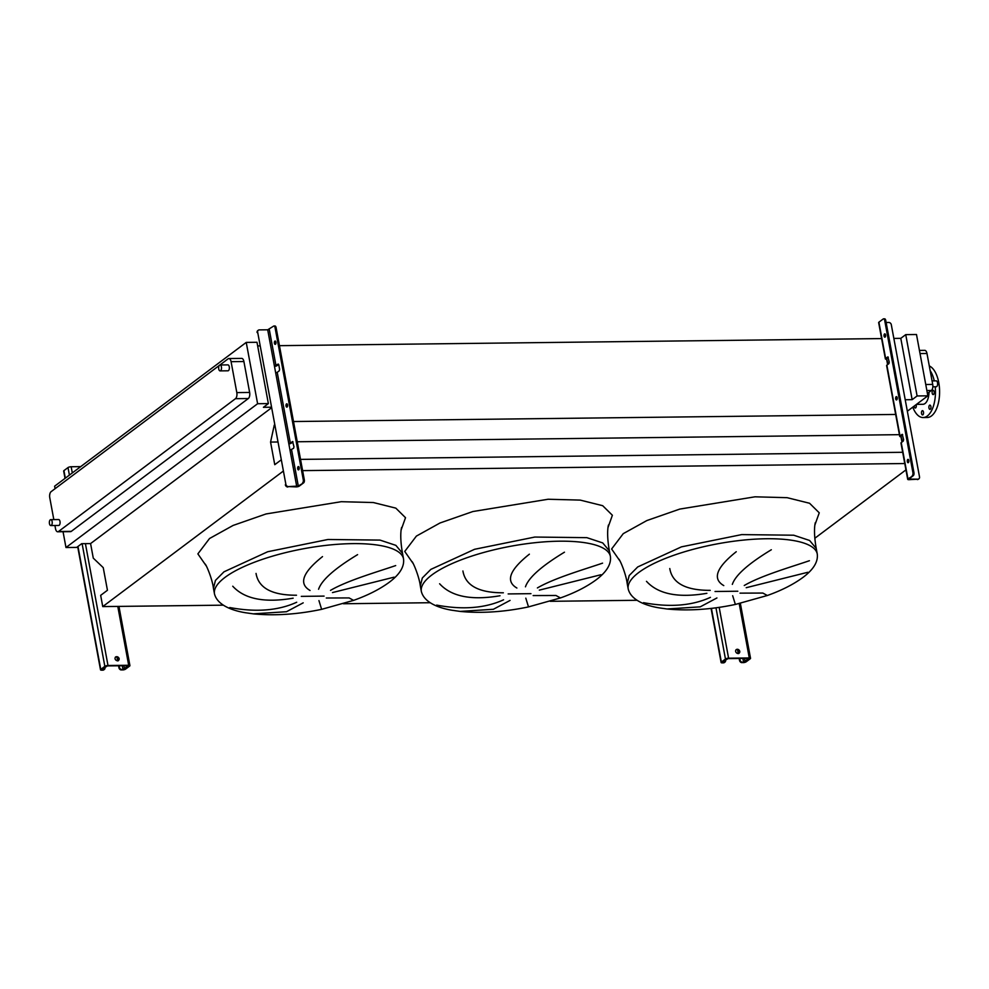 <?xml version="1.0" encoding="UTF-8"?>
<svg xmlns="http://www.w3.org/2000/svg" width="989" height="989" viewBox="0 0 989 989"><rect width="100%" height="100%" fill="white"/><g stroke="black" fill="none" stroke-linecap="round" stroke-linejoin="round"><path stroke-width="1.48" d="M739.772 651.368A2.374 1.953 53.1 0 0 735.631 651.417A2.374 1.953 53.1 0 0 739.772 651.368M736.039 649.736A2.374 1.953 -126.9 0 1 738.832 653.457M725.506 659.75L725.592 660.207A2.374 1.953 53.1 0 1 724.937 662.123L724.405 662.531A2.374 1.953 -126.9 0 1 723.392 662.865L723.936 662.457L722.403 662.074L728.065 658.6L748.747 658.353L743.048 662.63A2.374 0.692 169.5 0 0 746.188 661.802L750.28 658.736A2.374 0.692 169.5 0 0 750.54 658.328A2.374 0.692 169.5 0 0 749.279 657.945L728.596 658.192A2.374 0.692 169.5 0 0 725.456 659.02L721.364 662.086A2.374 0.692 169.5 0 0 721.105 662.494A2.374 0.692 169.5 0 0 722.366 662.877L723.392 662.865M737.547 649.724L738.264 653.618M739.166 658.464L739.537 660.442L740.069 660.034A2.374 1.953 53.1 0 0 742.554 662.234M742.01 662.642A2.374 1.953 -126.9 0 1 739.537 660.442M738.227 650.119L738.845 653.445M739.772 658.464L740.069 660.034M723.936 662.457A2.374 1.953 53.1 0 0 724.937 662.123M895.688 398.851A1.657 0.804 89.3 0 1 896.417 396.626A1.657 0.804 89.3 0 1 897.196 397.714A1.657 0.804 89.3 0 1 896.467 399.939A1.657 0.804 89.3 0 1 895.688 398.851M896.949 397.009A1.657 0.804 -90.7 0 0 896.726 398.839A1.657 0.804 -90.7 0 0 896.974 399.544M884.055 336.075A1.657 0.804 89.3 0 1 884.784 333.862A1.657 0.804 89.3 0 1 885.563 334.95A1.657 0.804 89.3 0 1 884.834 337.175A1.657 0.804 89.3 0 1 884.055 336.075M885.316 334.233A1.657 0.804 -90.7 0 0 885.093 336.062A1.657 0.804 -90.7 0 0 885.34 336.779M907.321 461.616A1.657 0.804 89.3 0 1 908.05 459.391A1.657 0.804 89.3 0 1 908.829 460.491A1.657 0.804 89.3 0 1 908.1 462.704A1.657 0.804 89.3 0 1 907.321 461.616M908.582 459.774A1.657 0.804 -90.7 0 0 908.359 461.603A1.657 0.804 -90.7 0 0 908.607 462.32M887.615 364.595L886.626 359.254A2.374 0.692 -10.5 0 1 885.378 358.883A2.374 0.692 -10.5 0 1 885.637 358.475L887.875 356.868L889.247 362.098L888.913 363.618L886.873 365.151A2.374 0.692 169.5 0 0 886.614 365.559L899.73 436.334A2.374 0.692 -10.5 0 1 899.99 435.926L902.228 434.332L903.6 439.561L903.266 441.082L901.226 442.615A2.374 0.692 169.5 0 0 900.967 443.023L907.692 479.294A2.374 0.692 169.5 0 0 908.94 479.677L917.866 479.171L908.854 479.084L913.292 475.647L907.951 478.886A2.374 0.692 169.5 0 0 907.692 479.294M884.24 318.953A2.374 1.15 89.3 0 1 884.636 318.817A2.374 1.15 89.3 0 1 885.736 320.374L884.698 320.387A2.374 1.15 -90.7 0 0 883.597 318.829A2.374 1.15 -90.7 0 0 883.214 318.965L878.912 322.191A2.374 0.692 169.5 0 0 878.652 322.599L885.378 358.883M901.968 442.046L900.979 436.718A2.374 0.692 -10.5 0 1 899.73 436.334M888.295 357.239L886.54 358.661L888.159 364.187M902.648 434.703L900.892 436.124L902.512 441.65M886.132 322.501L888.814 322.476A2.374 1.953 53.1 0 1 891.299 324.676L919.523 476.921A2.374 1.953 53.1 0 1 918.868 478.837L918.336 479.245A2.374 1.953 -126.9 0 1 917.322 479.578M912.254 475.66A2.374 1.15 -90.7 0 0 912.921 472.631L913.947 472.618A2.374 1.15 89.3 0 1 913.292 475.647M884.698 320.387L912.921 472.631M885.736 320.374L913.947 472.618M917.866 479.171A2.374 1.953 53.1 0 0 918.868 478.837M900.979 436.718L901.399 435.642M886.626 359.254L887.046 358.179M119.162 658.686A2.374 1.953 53.1 0 0 115.033 658.736A2.374 1.953 53.1 0 0 119.162 658.686M115.429 657.042A2.374 1.953 -126.9 0 1 118.235 660.776L117.629 657.425M104.896 667.068L104.982 667.526A2.374 1.953 53.1 0 1 104.34 669.442L103.796 669.85A2.374 1.953 -126.9 0 1 102.794 670.171L103.326 669.776L101.793 669.392L107.455 665.906L128.137 665.671L122.438 669.949A2.374 0.692 169.5 0 0 125.591 669.108L129.67 666.042A2.374 0.692 169.5 0 0 129.93 665.634A2.374 0.692 169.5 0 0 128.681 665.263L107.999 665.51A2.374 0.692 169.5 0 0 104.846 666.339L100.767 669.405A2.374 0.692 169.5 0 0 100.507 669.813A2.374 0.692 169.5 0 0 101.756 670.183L102.794 670.171M80.702 466.635L71.159 466.746A2.374 0.692 169.5 0 0 68.006 467.574L63.926 470.64A2.374 0.692 169.5 0 0 63.667 471.048L65.027 478.392M116.937 657.03L117.666 660.924M118.556 665.782L118.927 667.76L119.459 667.352A2.374 1.953 53.1 0 0 121.944 669.553M121.412 669.961A2.374 1.953 -126.9 0 1 118.927 667.76M119.175 665.77L119.459 667.352M103.326 669.776A2.374 1.953 53.1 0 0 104.34 669.442M643.518 602.672C669.714 607.555 692.028 605.787 710.436 597.356M716.926 597.962L700.224 606.85L666.932 608.977M740.032 593.14L762.828 593.054L767.328 595.502C781.471 590.47 793.314 584.474 802.845 577.502C813.465 569.59 818.262 561.764 817.26 554.001A96.131 28.174 169.5 0 0 742.714 540.167A96.131 28.174 169.5 0 0 638.758 572.507A96.131 28.174 169.5 0 0 628.225 589.036C631.18 600.805 647.288 605.936 659.008 607.839L667.155 609.001C688.529 611.041 711.264 609.533 735.371 604.452L732.676 595.724M706.875 593.313C678.355 598.172 658.229 594.179 646.485 581.334M436.644 605.107C462.852 609.99 485.154 608.223 503.574 599.804M510.052 600.41L493.363 609.286L460.07 611.412M533.158 595.576L555.954 595.489L560.454 597.937C574.609 592.906 586.452 586.91 595.984 579.937C606.591 572.025 611.4 564.2 610.398 556.436A96.131 28.174 169.5 0 0 535.84 542.615A96.131 28.174 169.5 0 0 431.884 574.943A96.131 28.174 169.5 0 0 421.351 591.471C424.318 603.241 440.426 608.371 452.146 610.275L460.293 611.437C481.655 613.477 504.39 611.968 528.497 606.9L525.802 598.16M500.014 595.749C471.493 600.607 451.367 596.627 439.623 583.77M229.782 607.543C255.978 612.426 278.292 610.658 296.7 602.239M303.19 602.845L286.489 611.721L253.196 613.848M326.296 598.011L349.092 597.925L353.592 600.372C367.735 595.341 379.578 589.345 389.11 582.373C399.729 574.473 404.526 566.635 403.524 558.872A96.131 28.174 169.5 0 0 328.978 545.05A96.131 28.174 169.5 0 0 225.022 577.378A96.131 28.174 169.5 0 0 214.489 593.907C217.444 605.688 233.552 610.806 245.272 612.71L253.419 613.872C274.794 615.924 297.528 614.404 321.635 609.335L318.94 600.595M293.14 598.184C264.619 603.055 244.493 599.062 232.749 586.217M52.133 521.586A2.955 1.434 89.3 0 1 50.835 525.555A2.955 1.434 89.3 0 1 49.45 523.614A2.955 1.434 89.3 0 1 50.76 519.645A2.955 1.434 89.3 0 1 52.133 521.586M50.76 519.645L58.623 519.546A2.955 1.434 89.3 0 1 59.995 521.5A2.955 1.434 89.3 0 1 58.685 525.468L50.835 525.555M221.412 366.919A2.955 1.434 89.3 0 1 220.102 370.887A2.955 1.434 89.3 0 1 218.73 368.946A2.955 1.434 89.3 0 1 220.04 364.978A2.955 1.434 89.3 0 1 221.412 366.919M220.04 364.978L227.903 364.879A2.955 1.434 89.3 0 1 229.275 366.832A2.955 1.434 89.3 0 1 227.965 370.801L220.102 370.887M932.071 380.901L936.163 380.852A2.955 1.434 89.3 0 1 937.535 382.792A2.955 1.434 89.3 0 1 936.224 386.761L932.85 386.81M931.354 377.032A2.126 1.038 -90.7 0 0 931.279 376.401A2.126 1.038 -90.7 0 0 931.131 375.845M934.123 391.731A2.126 1.038 -90.7 0 0 933.134 390.334A2.126 1.038 -90.7 0 0 932.182 393.189A2.126 1.038 -90.7 0 0 933.183 394.599A2.126 1.038 -90.7 0 0 934.123 391.731M930.896 406.504A2.126 1.038 -90.7 0 0 929.907 405.107A2.126 1.038 -90.7 0 0 928.955 407.963A2.126 1.038 -90.7 0 0 929.957 409.359A2.126 1.038 -90.7 0 0 930.896 406.504M923.491 412.067A2.126 1.038 -90.7 0 0 922.49 410.658A2.126 1.038 -90.7 0 0 921.55 413.513A2.126 1.038 -90.7 0 0 922.539 414.923A2.126 1.038 -90.7 0 0 923.491 412.067M914.244 406.046A2.126 1.038 -90.7 0 0 914.306 406.603A2.126 1.038 -90.7 0 0 915.295 408.012A2.126 1.038 -90.7 0 0 916.247 405.156A2.126 1.038 -90.7 0 0 916.111 404.649M912.798 407.122A26.048 12.672 -90.7 0 0 923.096 417.543L927.237 417.506A26.048 12.672 -90.7 0 0 931.465 415.936A26.048 12.672 -90.7 0 0 939.55 389.617A26.048 12.672 -90.7 0 0 929.301 365.967M923.096 417.543A26.048 12.672 -90.7 0 0 927.336 415.986A26.048 12.672 -90.7 0 0 935.211 386.773M934.259 380.864A26.048 12.672 -90.7 0 0 930.154 370.591M916.482 404.365L922.947 404.291A12.783 6.218 -90.7 0 0 925.024 403.524A12.783 6.218 -90.7 0 0 929.005 392.262M919.436 350.415L924.777 350.353A4.735 2.299 89.3 0 1 926.977 353.481L932.714 384.412A4.735 2.299 89.3 0 1 931.391 390.482L927.422 393.461M256.04 573.422C258.525 588.035 272.012 595.304 296.49 595.23M357.585 554.644C334.715 568.49 321.722 580.024 318.582 589.259M310.039 590.47C298.431 583.745 302.597 572.446 322.513 556.609M394.079 577.168L332.465 592.572M330.524 590.371C347.3 580.531 377.761 571.729 395.687 565.584M462.914 570.974C465.399 585.599 478.874 592.868 503.352 592.794M564.459 552.196C541.589 566.054 528.583 577.588 525.456 586.823M516.901 588.035C505.305 581.297 509.459 570.01 529.375 554.174M600.941 574.733L539.326 590.136M537.398 587.936C554.174 578.095 584.635 569.293 602.561 563.149M669.776 568.539C672.26 583.151 685.748 590.421 710.226 590.359M771.321 549.76C748.45 563.619 735.457 575.153 732.33 584.375M723.775 585.599C712.167 578.862 716.333 567.575 736.249 551.726M807.815 572.285L746.201 587.701M744.26 585.5C761.036 575.66 791.497 566.858 809.422 560.714M907.346 411.226L927.855 395.823L916.494 334.505L905.739 334.628L900.794 338.349L912.155 399.667L905.219 399.741M282.866 471.419L102.745 606.591L100.668 595.353L107.442 590.26L103.239 567.637L93.275 558.13L90.58 543.579L271.122 408.098M274.274 425.085L270.566 442.071L274.757 464.694L280.777 460.182M270.961 407.221L263.42 407.307L268.365 403.599L257.61 403.722L65.979 547.523L76.734 547.399L81.679 543.69L90.58 543.579M102.745 606.591L223.304 605.169M343.406 603.747L430.166 602.721M550.267 601.312L637.04 600.286M905.949 469.886L814.825 538.263M302.609 470.628L904.774 463.532M300.532 459.391L902.685 452.294M270.566 442.071L277.415 441.996M297.256 441.762L899.421 434.666M293.51 421.537L896.009 414.44M257.672 345.927L259.6 345.903M279.454 345.668L881.941 338.572M893.846 338.423L900.794 338.349M268.365 403.599L256.992 342.281L246.236 342.404L54.618 486.205L55.075 488.69M927.855 395.823L917.1 395.959L905.739 334.628M917.1 395.959L912.155 399.667M257.61 403.722L246.236 342.404M219.917 364.99L228.1 358.834A4.735 2.299 89.3 0 1 228.867 358.55L241.699 358.401A4.735 2.299 89.3 0 1 243.9 361.529L249.636 392.46A4.735 2.299 89.3 0 1 248.313 398.53L71.307 531.353A4.735 2.299 89.3 0 1 70.54 531.637L57.721 531.785A4.735 2.299 89.3 0 1 55.508 528.67L54.927 525.505M65.979 547.523L63.049 531.723M53.826 519.608L49.771 497.727A4.735 2.299 89.3 0 1 51.107 491.669L219.237 365.497M228.867 358.55A4.735 2.299 89.3 0 1 231.08 361.677L236.816 392.608A4.735 2.299 89.3 0 1 235.481 398.678L58.487 531.513A4.735 2.299 89.3 0 1 57.721 531.785M298.962 469.503A1.657 0.804 89.3 0 1 298.715 468.786A1.657 0.804 89.3 0 1 298.938 466.956M299.185 467.673A1.657 0.804 -90.7 0 0 298.418 466.573A1.657 0.804 -90.7 0 0 297.677 468.798A1.657 0.804 -90.7 0 0 298.455 469.886A1.657 0.804 -90.7 0 0 299.185 467.673M287.329 406.726A1.657 0.804 89.3 0 1 287.082 406.022A1.657 0.804 89.3 0 1 287.305 404.192M287.552 404.897A1.657 0.804 -90.7 0 0 286.785 403.809A1.657 0.804 -90.7 0 0 286.044 406.034A1.657 0.804 -90.7 0 0 286.822 407.122A1.657 0.804 -90.7 0 0 287.552 404.897M275.696 343.962A1.657 0.804 89.3 0 1 275.449 343.257A1.657 0.804 89.3 0 1 275.671 341.428M275.919 342.132A1.657 0.804 -90.7 0 0 275.152 341.044A1.657 0.804 -90.7 0 0 274.41 343.27A1.657 0.804 -90.7 0 0 275.189 344.357A1.657 0.804 -90.7 0 0 275.919 342.132M290.346 443.121L288.776 443.529L290.012 450.205L293.634 448.264L293.968 446.744L292.583 441.514L290.346 443.121L277.229 372.334L279.269 370.801L279.603 369.28L278.787 364.83L278.23 364.051L274.423 366.078L275.659 372.754L277.229 372.334M298.307 486.069L288.368 486.588L296.206 486.897A2.374 0.692 169.5 0 0 299.346 486.056L303.648 482.83L298.307 486.069L291.582 449.797M288.85 443.9A2.374 0.692 169.5 0 0 291.384 443.109L293.016 441.885M274.608 326.135A2.374 1.15 89.3 0 1 274.991 325.999A2.374 1.15 89.3 0 1 276.092 327.557L275.053 327.569A2.374 1.15 -90.7 0 0 273.953 326.011A2.374 1.15 -90.7 0 0 273.57 326.147L267.698 329.794L259.316 329.893A2.374 1.953 53.1 0 0 257.659 332.143L285.883 484.387A2.374 1.953 53.1 0 0 288.368 486.588M257.659 332.143L285.883 484.387M302.609 482.842A2.374 1.15 -90.7 0 0 303.277 479.813L304.315 479.801A2.374 1.15 89.3 0 1 303.648 482.83M275.053 327.569L303.277 479.813M276.092 327.557L304.315 479.801M274.485 366.437A2.374 0.692 169.5 0 0 277.031 365.646L278.651 364.422M287.824 486.996A2.374 1.953 -126.9 0 1 285.339 484.795M257.128 332.551A2.374 1.953 -126.9 0 1 258.067 330.45M711.412 608.359L721.364 662.086M715.962 607.79L725.456 659.02M719.176 607.345L728.596 658.192M739.216 603.624L749.279 657.945M742.875 658.427L743.58 662.222M744.519 658.402L745.162 661.814M722.774 661.802L722.897 662.469M878.912 322.191L885.637 358.475M886.873 365.151L899.99 435.926M901.226 442.615L907.951 478.886M909.361 478.602L909.484 479.269M63.926 470.64L65.323 478.169M77.983 546.472L100.767 669.405M68.006 467.574L69.403 475.103M82.112 543.678L104.846 666.339M71.159 466.746L72.296 472.94M85.413 543.641L107.999 665.51M117.778 606.405L128.681 665.263M122.277 665.733L122.982 669.541M123.922 665.721L124.552 669.12M102.164 669.108L102.3 669.788M817.26 554.001L816.234 548.425L809.608 540.476L793.722 535.21L741.676 534.604L681.446 546.855L637.72 566.944L629.189 575.549L627.187 583.473C625.975 573.62 619.621 558.958 618.706 559.057M620.078 561.159L611.61 548.994L623.255 533.652L646.855 520.56L679.764 509.088L755.003 496.812L787.133 497.677L809.571 503.265L819.251 512.821L814.874 525.06M715.035 591.496L737.806 591.224M610.398 556.436L609.36 550.873L602.734 542.924L586.86 537.657L534.814 537.052L474.572 549.291L430.858 569.38L422.315 577.984L420.325 585.908C419.101 576.055 412.747 561.393 411.844 561.492M413.204 563.594L404.736 551.442L416.394 536.087L439.994 522.996L472.89 511.523L548.129 499.247L580.271 500.113L602.697 505.7L612.376 515.257L608.012 527.496M508.161 593.932L530.945 593.66M403.524 558.872L402.498 553.308L395.872 545.359L379.986 540.093L327.94 539.487L267.698 551.738L223.984 571.815L215.441 580.419L213.451 588.344C212.239 578.491 205.885 563.841 204.97 563.928M206.342 566.042L197.874 553.877L209.52 538.523L233.12 525.431L266.029 513.959L341.267 501.695L373.397 502.548L395.823 508.136L405.515 517.704L401.138 529.931M301.299 596.367L324.071 596.107M926.977 353.481L920.03 353.555M932.714 384.412L925.753 384.498M931.391 390.482L926.878 390.531M58.487 531.513L71.307 531.353M235.481 398.678L248.313 398.53M236.816 392.608L249.636 392.46M231.08 361.677L243.9 361.529M275.659 372.754L288.776 443.529M290.012 450.205L296.737 486.489M267.698 329.794L274.423 366.078M269.268 329.374L275.993 365.658M711.079 608.396L721.105 662.494M740.353 603.364L750.54 658.328M884.636 318.817L883.597 318.829M77.686 546.694L100.507 669.813M118.952 606.393L129.93 665.634M321.635 609.335L353.592 600.372M402.498 553.308C399.099 533.973 401.806 526.605 401.67 527.471M214.489 593.907L213.451 588.344M528.497 606.9L560.454 597.937M609.36 550.873C605.973 531.538 608.68 524.158 608.532 525.035M421.351 591.471L420.325 585.908M735.371 604.452L767.328 595.502M628.225 589.036L627.187 583.473M816.234 548.425C812.834 529.103 815.542 521.722 815.406 522.6M273.953 326.011L274.991 325.999"/></g></svg>
